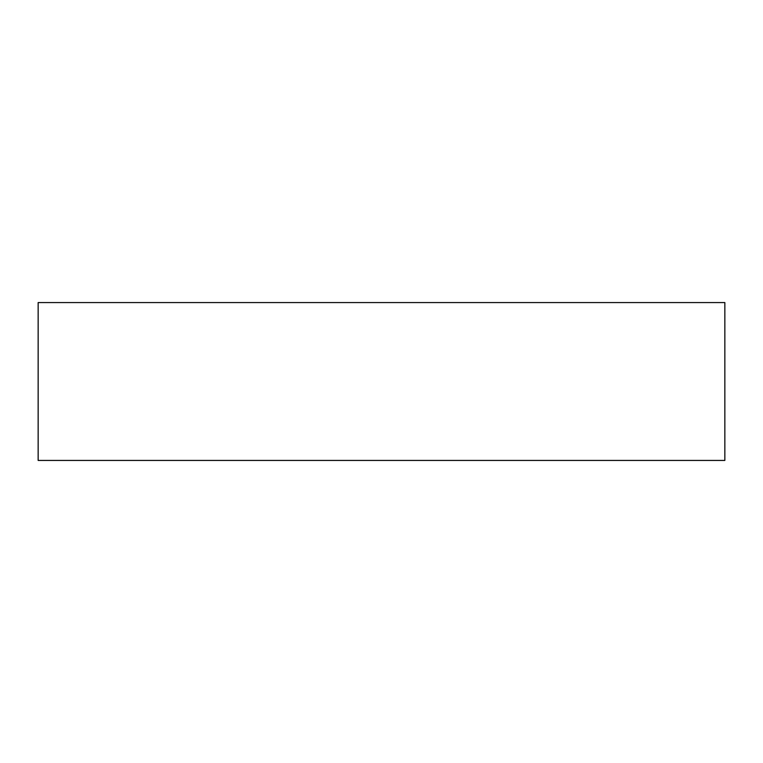 <?xml version="1.0" encoding="UTF-8"?>
<svg xmlns="http://www.w3.org/2000/svg" width="763" height="763" viewBox="0 0 763 763"><rect width="100%" height="100%" fill="white"/><g stroke="black" fill="none" stroke-linecap="round" stroke-linejoin="round"><path stroke-width="1.14" d="M546.108 302.568L724.85 302.568L724.85 460.432L38.15 460.432L38.15 302.568L546.108 302.568"/></g></svg>
